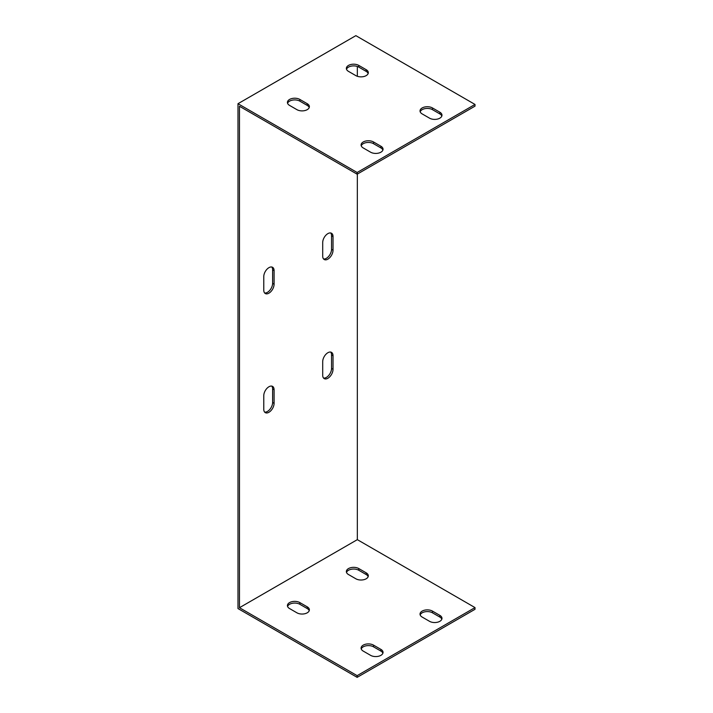 <?xml version="1.0" encoding="UTF-8"?>
<svg xmlns="http://www.w3.org/2000/svg" width="713" height="713" viewBox="0 0 713 713"><rect width="100%" height="100%" fill="white"/><g stroke="black" fill="none" stroke-linecap="round" stroke-linejoin="round"><path stroke-width="1.07" d="M475.01 607.592L357.142 675.648L239.461 607.708L357.329 539.652L475.01 607.592L475.01 609.294L357.142 677.35L237.99 608.554L237.99 103.706L355.858 35.65L475.01 104.446L357.142 172.493L237.99 103.706M363.229 651.094A7.29 4.207 180 0 1 361.09 648.117A7.29 4.207 180 0 1 365.591 644.222A7.29 4.207 180 0 1 373.541 645.14L380.911 649.391A7.29 4.207 180 0 1 383.041 652.368A7.29 4.207 180 0 1 378.541 656.254A7.29 4.207 180 0 1 370.591 655.345L363.229 651.094M422.167 617.066A7.29 4.207 180 0 1 420.028 614.089A7.29 4.207 180 0 1 424.529 610.194A7.29 4.207 180 0 1 432.479 611.112L439.841 615.364A7.29 4.207 180 0 1 441.98 618.34A7.29 4.207 180 0 1 437.479 622.226A7.29 4.207 180 0 1 429.529 621.317L422.167 617.066M348.497 574.535A7.29 4.207 180 0 1 346.358 571.55A7.29 4.207 180 0 1 350.858 567.664A7.29 4.207 180 0 1 358.808 568.573L366.17 572.833A7.29 4.207 180 0 1 368.309 575.81A7.29 4.207 180 0 1 363.808 579.696A7.29 4.207 180 0 1 355.858 578.787L348.497 574.535M289.558 608.554A7.29 4.207 180 0 1 287.419 605.578A7.29 4.207 180 0 1 291.92 601.692A7.29 4.207 180 0 1 299.87 602.601L307.241 606.852A7.29 4.207 180 0 1 309.371 609.838A7.29 4.207 180 0 1 304.87 613.724A7.29 4.207 180 0 1 296.92 612.815L289.558 608.554M357.329 174.088L357.329 539.652M357.329 66.469L357.329 76.291M239.461 607.708L239.461 106.255L357.142 174.195L357.142 172.493M263.774 276.591A7.29 4.207 -60 0 1 266.956 269.256A7.29 4.207 -60 0 1 272.571 267.304A7.29 4.207 -60 0 1 274.086 270.637L274.086 284.246A7.29 4.207 -60 0 1 270.904 291.59A7.29 4.207 -60 0 1 265.281 293.542A7.29 4.207 -60 0 1 263.774 290.2L263.774 276.591M322.704 242.563A7.29 4.207 -60 0 1 325.894 235.228A7.29 4.207 -60 0 1 331.509 233.276A7.29 4.207 -60 0 1 333.024 236.609L333.024 250.218A7.29 4.207 -60 0 1 329.843 257.562A7.29 4.207 -60 0 1 324.219 259.514A7.29 4.207 -60 0 1 322.704 256.181L322.704 242.563M322.704 361.66A7.29 4.207 -60 0 1 325.894 354.325A7.29 4.207 -60 0 1 331.509 352.365A7.29 4.207 -60 0 1 333.024 355.707L333.024 369.316A7.29 4.207 -60 0 1 329.843 376.66A7.29 4.207 -60 0 1 324.219 378.612A7.29 4.207 -60 0 1 322.704 375.27L322.704 361.66M263.774 395.688A7.29 4.207 -60 0 1 266.956 388.344A7.29 4.207 -60 0 1 272.571 386.393A7.29 4.207 -60 0 1 274.086 389.735L274.086 403.344A7.29 4.207 -60 0 1 270.904 410.679A7.29 4.207 -60 0 1 265.281 412.64A7.29 4.207 -60 0 1 263.774 409.298L263.774 395.688M264.621 292.99A7.29 4.207 120 0 0 269.906 290.2A7.29 4.207 120 0 0 272.616 283.4L272.616 269.79A7.29 4.207 120 0 0 271.76 267.001M323.559 258.962A7.29 4.207 120 0 0 328.836 256.181A7.29 4.207 120 0 0 331.545 249.372L331.545 235.762A7.29 4.207 120 0 0 330.698 232.982M323.559 378.05A7.29 4.207 120 0 0 328.836 375.27A7.29 4.207 120 0 0 331.545 368.469L331.545 354.851A7.29 4.207 120 0 0 330.698 352.07M264.621 412.078A7.29 4.207 120 0 0 269.906 409.298A7.29 4.207 120 0 0 272.616 402.488L272.616 388.879A7.29 4.207 120 0 0 271.76 386.098M382.89 653.215A7.29 4.207 -0 0 0 380.911 651.094L373.541 646.834A7.29 4.207 -0 0 0 366.295 645.782A7.29 4.207 -0 0 0 361.241 648.964M441.828 619.187A7.29 4.207 -0 0 0 439.841 617.066L432.479 612.815A7.29 4.207 -0 0 0 425.224 611.754A7.29 4.207 -0 0 0 420.18 614.936M368.158 576.657A7.29 4.207 -0 0 0 366.17 574.535L358.808 570.275A7.29 4.207 -0 0 0 351.554 569.224A7.29 4.207 -0 0 0 346.509 572.405M309.219 610.685A7.29 4.207 -0 0 0 307.241 608.554L299.87 604.303A7.29 4.207 -0 0 0 292.624 603.251A7.29 4.207 -0 0 0 287.571 606.433M475.01 104.446L475.01 106.148L357.142 174.195M382.89 150.06A7.29 4.207 0 0 0 380.911 147.939L373.541 143.687A7.29 4.207 0 0 0 366.295 142.627A7.29 4.207 0 0 0 361.241 145.808M441.828 116.041A7.29 4.207 0 0 0 439.841 113.911L432.479 109.659A7.29 4.207 0 0 0 425.224 108.599A7.29 4.207 0 0 0 420.18 111.781M368.158 73.501A7.29 4.207 0 0 0 366.17 71.38L358.808 67.129A7.29 4.207 0 0 0 351.554 66.068A7.29 4.207 0 0 0 346.509 69.25M309.219 107.529A7.29 4.207 0 0 0 307.241 105.408L299.87 101.148A7.29 4.207 0 0 0 292.624 100.096A7.29 4.207 0 0 0 287.571 103.278M363.229 147.939A7.29 4.207 180 0 1 361.09 144.962A7.29 4.207 180 0 1 365.591 141.067A7.29 4.207 180 0 1 373.541 141.985L380.911 146.236A7.29 4.207 180 0 1 383.041 149.213A7.29 4.207 180 0 1 378.541 153.108A7.29 4.207 180 0 1 370.591 152.19L363.229 147.939M422.167 113.911A7.29 4.207 180 0 1 420.028 110.934A7.29 4.207 180 0 1 424.529 107.039A7.29 4.207 180 0 1 432.479 107.957L439.841 112.208A7.29 4.207 180 0 1 441.98 115.185A7.29 4.207 180 0 1 437.479 119.08A7.29 4.207 180 0 1 429.529 118.162L422.167 113.911M348.497 71.38A7.29 4.207 180 0 1 346.358 68.403A7.29 4.207 180 0 1 350.858 64.509A7.29 4.207 180 0 1 358.808 65.427L366.17 69.678A7.29 4.207 180 0 1 368.309 72.655A7.29 4.207 180 0 1 363.808 76.541A7.29 4.207 180 0 1 355.858 75.631L348.497 71.38M289.558 105.408A7.29 4.207 180 0 1 287.419 102.431A7.29 4.207 180 0 1 291.92 98.537A7.29 4.207 180 0 1 299.87 99.446L307.241 103.706A7.29 4.207 180 0 1 309.371 106.683A7.29 4.207 180 0 1 304.87 110.568A7.29 4.207 180 0 1 296.92 109.659L289.558 105.408M357.142 675.648L357.142 677.35M380.911 649.391L380.911 651.094M380.911 146.236L380.911 147.939M373.541 645.14L373.541 646.834M373.541 141.985L373.541 143.687M439.841 615.364L439.841 617.066M439.841 112.208L439.841 113.911M432.479 611.112L432.479 612.815M432.479 107.957L432.479 109.659M366.17 574.535L366.17 572.833M366.17 71.38L366.17 69.678M358.808 570.275L358.808 568.573M358.808 67.129L358.808 65.427M307.241 608.554L307.241 606.852M307.241 105.408L307.241 103.706M299.87 604.303L299.87 602.601M299.87 101.148L299.87 99.446M272.616 269.79L274.086 270.637M272.616 283.4L274.086 284.246M331.545 235.762L333.024 236.609M331.545 249.372L333.024 250.218M331.545 354.851L333.024 355.707M331.545 368.469L333.024 369.316M272.616 388.879L274.086 389.735M272.616 402.488L274.086 403.344"/></g></svg>
